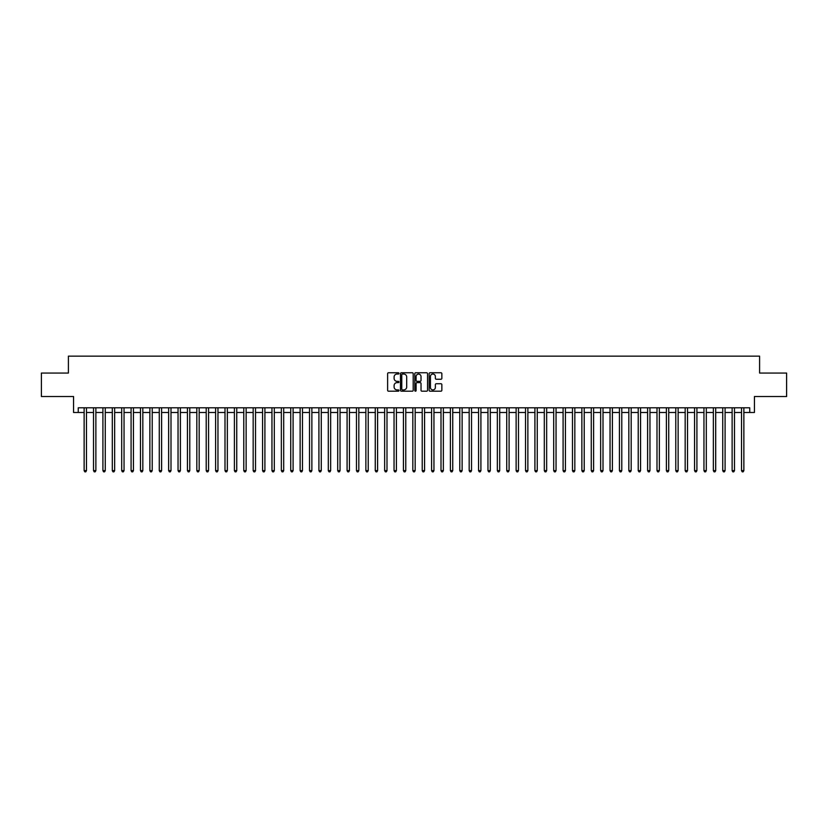 <?xml version="1.0" encoding="UTF-8"?>
<svg xmlns="http://www.w3.org/2000/svg" width="828" height="828" viewBox="0 0 828 828"><rect width="100%" height="100%" fill="white"/><g stroke="black" fill="none" stroke-linecap="round" stroke-linejoin="round"><path stroke-width="1.24" d="M398.972 373.407A0.642 0.642 0 0 0 398.33 372.755L388.539 372.755A0.921 0.921 0 0 0 387.618 373.676L387.618 390.267A0.921 0.921 0 0 0 388.539 391.199L398.33 391.199A0.642 0.642 0 0 0 398.972 390.547A0.642 0.642 0 0 0 398.33 389.905L397.057 389.905A2.95 2.95 0 0 1 394.107 386.955L394.107 385.569A2.95 2.95 0 0 1 397.057 382.619L398.33 382.619A0.642 0.642 0 0 0 398.972 381.977A0.642 0.642 0 0 0 398.33 381.335L397.057 381.335A2.95 2.95 0 0 1 394.107 378.386L394.107 376.999A2.95 2.95 0 0 1 397.057 374.049L398.33 374.049A0.642 0.642 0 0 0 398.972 373.407M440.941 379.255A0.921 0.921 0 0 0 441.862 378.334L441.862 373.676A0.921 0.921 0 0 0 440.941 372.755L430.063 372.755A0.921 0.921 0 0 0 429.142 373.676L429.142 390.267A0.921 0.921 0 0 0 430.063 391.199L440.941 391.199A0.921 0.921 0 0 0 441.862 390.267L441.862 384.647A0.921 0.921 0 0 0 440.941 383.726L436.284 383.726A0.921 0.921 0 0 0 435.362 384.647L435.362 387.442A2.463 2.463 0 0 1 432.899 389.905A2.463 2.463 0 0 1 430.436 387.442L430.436 376.512A2.463 2.463 0 0 1 432.899 374.049A2.463 2.463 0 0 1 435.362 376.512L435.362 378.334A0.921 0.921 0 0 0 436.284 379.255L440.941 379.255M78.256 412.499L78.256 407.8L749.744 407.8L749.744 412.499L754.432 412.499L754.432 396.529L786.6 396.529L786.6 373.055L759.597 373.055L759.597 356.154L68.403 356.154L68.403 373.055L41.4 373.055L41.4 396.529L73.568 396.529L73.568 412.499L84.135 412.499M413.193 373.676A0.921 0.921 0 0 0 412.272 372.755L401.394 372.755A0.921 0.921 0 0 0 400.473 373.676L400.473 390.267A0.921 0.921 0 0 0 401.394 391.199L412.272 391.199A0.921 0.921 0 0 0 413.193 390.267L413.193 373.676M415.728 372.755L426.606 372.755A0.921 0.921 0 0 1 427.527 373.676L427.527 390.267A0.921 0.921 0 0 1 426.606 391.199L421.949 391.199A0.921 0.921 0 0 1 421.028 390.267L421.028 383.54A0.921 0.921 0 0 0 420.106 382.619L417.022 382.619A0.921 0.921 0 0 0 416.101 383.54L416.101 390.547A0.642 0.642 0 0 1 415.449 391.199A0.642 0.642 0 0 1 414.807 390.547L414.807 373.676A0.921 0.921 0 0 1 415.728 372.755M86.474 412.499L93.523 412.499M95.872 412.499L102.91 412.499M105.259 412.499L112.308 412.499M114.657 412.499L121.695 412.499M124.045 412.499L131.083 412.499M133.432 412.499L140.481 412.499M142.83 412.499L149.868 412.499M152.217 412.499L159.266 412.499M161.605 412.499L168.653 412.499M171.003 412.499L178.041 412.499M180.39 412.499L187.438 412.499M189.778 412.499L196.826 412.499M199.175 412.499L206.213 412.499M208.563 412.499L215.611 412.499M217.961 412.499L224.999 412.499M227.348 412.499L234.396 412.499M236.736 412.499L243.784 412.499M246.133 412.499L253.171 412.499M255.521 412.499L262.569 412.499M264.908 412.499L271.957 412.499M274.306 412.499L281.344 412.499M283.694 412.499L290.742 412.499M293.091 412.499L300.129 412.499M302.479 412.499L309.517 412.499M311.866 412.499L318.915 412.499M321.264 412.499L328.302 412.499M330.651 412.499L337.7 412.499M340.039 412.499L347.087 412.499M349.437 412.499L356.475 412.499M358.824 412.499L365.872 412.499M368.222 412.499L375.26 412.499M377.609 412.499L384.647 412.499M386.997 412.499L394.045 412.499M396.395 412.499L403.433 412.499M405.782 412.499L412.83 412.499M415.17 412.499L422.218 412.499M424.567 412.499L431.605 412.499M433.955 412.499L441.003 412.499M443.353 412.499L450.391 412.499M452.74 412.499L459.778 412.499M462.127 412.499L469.176 412.499M471.525 412.499L478.563 412.499M480.913 412.499L487.961 412.499M490.3 412.499L497.349 412.499M499.698 412.499L506.736 412.499M509.085 412.499L516.134 412.499M518.483 412.499L525.521 412.499M527.871 412.499L534.909 412.499M537.258 412.499L544.306 412.499M546.656 412.499L553.694 412.499M556.043 412.499L563.092 412.499M565.431 412.499L572.479 412.499M574.829 412.499L581.867 412.499M584.216 412.499L591.264 412.499M593.604 412.499L600.652 412.499M603.001 412.499L610.039 412.499M612.389 412.499L619.437 412.499M621.787 412.499L628.825 412.499M631.174 412.499L638.222 412.499M640.561 412.499L647.61 412.499M649.959 412.499L656.997 412.499M659.347 412.499L666.395 412.499M668.734 412.499L675.783 412.499M678.132 412.499L685.17 412.499M687.519 412.499L694.568 412.499M696.917 412.499L703.955 412.499M706.305 412.499L713.343 412.499M715.692 412.499L722.74 412.499M725.09 412.499L732.128 412.499M734.477 412.499L741.526 412.499M743.865 412.499L749.744 412.499M402.408 374.049A0.642 0.642 0 0 0 401.766 374.691L401.766 389.253A0.642 0.642 0 0 0 402.408 389.905L403.743 389.905A2.95 2.95 0 0 0 406.693 386.955L406.693 376.999A2.95 2.95 0 0 0 403.743 374.049L402.408 374.049M421.028 376.564A2.463 2.463 0 0 0 418.564 374.09A2.463 2.463 0 0 0 416.101 376.564L416.101 380.404A0.921 0.921 0 0 0 417.022 381.335L420.106 381.335A0.921 0.921 0 0 0 421.028 380.404L421.028 376.564M86.474 407.8L86.474 470.625L84.135 470.625L84.135 407.8M86.474 470.625L85.77 471.846L84.839 471.846L84.135 470.625M95.872 407.8L95.872 470.625L93.523 470.625L93.523 407.8M95.872 470.625L95.168 471.846L94.226 471.846L93.523 470.625M105.259 407.8L105.259 470.625L102.91 470.625L102.91 407.8M105.259 470.625L104.556 471.846L103.614 471.846L102.91 470.625M114.657 407.8L114.657 470.625L112.308 470.625L112.308 407.8M114.657 470.625L113.943 471.846L113.012 471.846L112.308 470.625M124.045 407.8L124.045 470.625L121.695 470.625L121.695 407.8M124.045 470.625L123.341 471.846L122.399 471.846L121.695 470.625M133.432 407.8L133.432 470.625L131.083 470.625L131.083 407.8M133.432 470.625L132.728 471.846L131.787 471.846L131.083 470.625M142.83 407.8L142.83 470.625L140.481 470.625L140.481 407.8M142.83 470.625L142.126 471.846L141.184 471.846L140.481 470.625M152.217 407.8L152.217 470.625L149.868 470.625L149.868 407.8M152.217 470.625L151.514 471.846L150.572 471.846L149.868 470.625M161.605 407.8L161.605 470.625L159.266 470.625L159.266 407.8M161.605 470.625L160.901 471.846L159.97 471.846L159.266 470.625M171.003 407.8L171.003 470.625L168.653 470.625L168.653 407.8M171.003 470.625L170.299 471.846L169.357 471.846L168.653 470.625M180.39 407.8L180.39 470.625L178.041 470.625L178.041 407.8M180.39 470.625L179.686 471.846L178.744 471.846L178.041 470.625M189.778 407.8L189.778 470.625L187.438 470.625L187.438 407.8M189.778 470.625L189.074 471.846L188.142 471.846L187.438 470.625M199.175 407.8L199.175 470.625L196.826 470.625L196.826 407.8M199.175 470.625L198.472 471.846L197.53 471.846L196.826 470.625M208.563 407.8L208.563 470.625L206.213 470.625L206.213 407.8M208.563 470.625L207.859 471.846L206.917 471.846L206.213 470.625M217.961 407.8L217.961 470.625L215.611 470.625L215.611 407.8M217.961 470.625L217.257 471.846L216.315 471.846L215.611 470.625M227.348 407.8L227.348 470.625L224.999 470.625L224.999 407.8M227.348 470.625L226.644 471.846L225.702 471.846L224.999 470.625M236.736 407.8L236.736 470.625L234.396 470.625L234.396 407.8M236.736 470.625L236.032 471.846L235.1 471.846L234.396 470.625M246.133 407.8L246.133 470.625L243.784 470.625L243.784 407.8M246.133 470.625L245.43 471.846L244.488 471.846L243.784 470.625M255.521 407.8L255.521 470.625L253.171 470.625L253.171 407.8M255.521 470.625L254.817 471.846L253.875 471.846L253.171 470.625M264.908 407.8L264.908 470.625L262.569 470.625L262.569 407.8M264.908 470.625L264.204 471.846L263.273 471.846L262.569 470.625M274.306 407.8L274.306 470.625L271.957 470.625L271.957 407.8M274.306 470.625L273.602 471.846L272.66 471.846L271.957 470.625M283.694 407.8L283.694 470.625L281.344 470.625L281.344 407.8M283.694 470.625L282.99 471.846L282.048 471.846L281.344 470.625M293.091 407.8L293.091 470.625L290.742 470.625L290.742 407.8M293.091 470.625L292.387 471.846L291.446 471.846L290.742 470.625M302.479 407.8L302.479 470.625L300.129 470.625L300.129 407.8M302.479 470.625L301.775 471.846L300.833 471.846L300.129 470.625M311.866 407.8L311.866 470.625L309.517 470.625L309.517 407.8M311.866 470.625L311.162 471.846L310.231 471.846L309.517 470.625M321.264 407.8L321.264 470.625L318.915 470.625L318.915 407.8M321.264 470.625L320.56 471.846L319.618 471.846L318.915 470.625M330.651 407.8L330.651 470.625L328.302 470.625L328.302 407.8M330.651 470.625L329.948 471.846L329.006 471.846L328.302 470.625M340.039 407.8L340.039 470.625L337.7 470.625L337.7 407.8M340.039 470.625L339.335 471.846L338.404 471.846L337.7 470.625M349.437 407.8L349.437 470.625L347.087 470.625L347.087 407.8M349.437 470.625L348.733 471.846L347.791 471.846L347.087 470.625M358.824 407.8L358.824 470.625L356.475 470.625L356.475 407.8M358.824 470.625L358.12 471.846L357.178 471.846L356.475 470.625M368.222 407.8L368.222 470.625L365.872 470.625L365.872 407.8M368.222 470.625L367.518 471.846L366.576 471.846L365.872 470.625M377.609 407.8L377.609 470.625L375.26 470.625L375.26 407.8M377.609 470.625L376.906 471.846L375.964 471.846L375.26 470.625M386.997 407.8L386.997 470.625L384.647 470.625L384.647 407.8M386.997 470.625L386.293 471.846L385.362 471.846L384.647 470.625M396.395 407.8L396.395 470.625L394.045 470.625L394.045 407.8M396.395 470.625L395.691 471.846L394.749 471.846L394.045 470.625M405.782 407.8L405.782 470.625L403.433 470.625L403.433 407.8M405.782 470.625L405.078 471.846L404.136 471.846L403.433 470.625M415.17 407.8L415.17 470.625L412.83 470.625L412.83 407.8M415.17 470.625L414.466 471.846L413.534 471.846L412.83 470.625M424.567 407.8L424.567 470.625L422.218 470.625L422.218 407.8M424.567 470.625L423.864 471.846L422.922 471.846L422.218 470.625M433.955 407.8L433.955 470.625L431.605 470.625L431.605 407.8M433.955 470.625L433.251 471.846L432.309 471.846L431.605 470.625M443.353 407.8L443.353 470.625L441.003 470.625L441.003 407.8M443.353 470.625L442.638 471.846L441.707 471.846L441.003 470.625M452.74 407.8L452.74 470.625L450.391 470.625L450.391 407.8M452.74 470.625L452.036 471.846L451.094 471.846L450.391 470.625M462.127 407.8L462.127 470.625L459.778 470.625L459.778 407.8M462.127 470.625L461.424 471.846L460.482 471.846L459.778 470.625M471.525 407.8L471.525 470.625L469.176 470.625L469.176 407.8M471.525 470.625L470.821 471.846L469.88 471.846L469.176 470.625M480.913 407.8L480.913 470.625L478.563 470.625L478.563 407.8M480.913 470.625L480.209 471.846L479.267 471.846L478.563 470.625M490.3 407.8L490.3 470.625L487.961 470.625L487.961 407.8M490.3 470.625L489.596 471.846L488.665 471.846L487.961 470.625M499.698 407.8L499.698 470.625L497.349 470.625L497.349 407.8M499.698 470.625L498.994 471.846L498.052 471.846L497.349 470.625M509.085 407.8L509.085 470.625L506.736 470.625L506.736 407.8M509.085 470.625L508.382 471.846L507.44 471.846L506.736 470.625M518.483 407.8L518.483 470.625L516.134 470.625L516.134 407.8M518.483 470.625L517.769 471.846L516.838 471.846L516.134 470.625M527.871 407.8L527.871 470.625L525.521 470.625L525.521 407.8M527.871 470.625L527.167 471.846L526.225 471.846L525.521 470.625M537.258 407.8L537.258 470.625L534.909 470.625L534.909 407.8M537.258 470.625L536.554 471.846L535.612 471.846L534.909 470.625M546.656 407.8L546.656 470.625L544.306 470.625L544.306 407.8M546.656 470.625L545.952 471.846L545.01 471.846L544.306 470.625M556.043 407.8L556.043 470.625L553.694 470.625L553.694 407.8M556.043 470.625L555.34 471.846L554.398 471.846L553.694 470.625M565.431 407.8L565.431 470.625L563.092 470.625L563.092 407.8M565.431 470.625L564.727 471.846L563.796 471.846L563.092 470.625M574.829 407.8L574.829 470.625L572.479 470.625L572.479 407.8M574.829 470.625L574.125 471.846L573.183 471.846L572.479 470.625M584.216 407.8L584.216 470.625L581.867 470.625L581.867 407.8M584.216 470.625L583.512 471.846L582.57 471.846L581.867 470.625M593.604 407.8L593.604 470.625L591.264 470.625L591.264 407.8M593.604 470.625L592.9 471.846L591.968 471.846L591.264 470.625M603.001 407.8L603.001 470.625L600.652 470.625L600.652 407.8M603.001 470.625L602.298 471.846L601.356 471.846L600.652 470.625M612.389 407.8L612.389 470.625L610.039 470.625L610.039 407.8M612.389 470.625L611.685 471.846L610.743 471.846L610.039 470.625M621.787 407.8L621.787 470.625L619.437 470.625L619.437 407.8M621.787 470.625L621.083 471.846L620.141 471.846L619.437 470.625M631.174 407.8L631.174 470.625L628.825 470.625L628.825 407.8M631.174 470.625L630.47 471.846L629.528 471.846L628.825 470.625M640.561 407.8L640.561 470.625L638.222 470.625L638.222 407.8M640.561 470.625L639.858 471.846L638.926 471.846L638.222 470.625M649.959 407.8L649.959 470.625L647.61 470.625L647.61 407.8M649.959 470.625L649.255 471.846L648.314 471.846L647.61 470.625M659.347 407.8L659.347 470.625L656.997 470.625L656.997 407.8M659.347 470.625L658.643 471.846L657.701 471.846L656.997 470.625M668.734 407.8L668.734 470.625L666.395 470.625L666.395 407.8M668.734 470.625L668.03 471.846L667.099 471.846L666.395 470.625M678.132 407.8L678.132 470.625L675.783 470.625L675.783 407.8M678.132 470.625L677.428 471.846L676.486 471.846L675.783 470.625M687.519 407.8L687.519 470.625L685.17 470.625L685.17 407.8M687.519 470.625L686.816 471.846L685.874 471.846L685.17 470.625M696.917 407.8L696.917 470.625L694.568 470.625L694.568 407.8M696.917 470.625L696.213 471.846L695.272 471.846L694.568 470.625M706.305 407.8L706.305 470.625L703.955 470.625L703.955 407.8M706.305 470.625L705.601 471.846L704.659 471.846L703.955 470.625M715.692 407.8L715.692 470.625L713.343 470.625L713.343 407.8M715.692 470.625L714.988 471.846L714.057 471.846L713.343 470.625M725.09 407.8L725.09 470.625L722.74 470.625L722.74 407.8M725.09 470.625L724.386 471.846L723.444 471.846L722.74 470.625M734.477 407.8L734.477 470.625L732.128 470.625L732.128 407.8M734.477 470.625L733.774 471.846L732.832 471.846L732.128 470.625M743.865 407.8L743.865 470.625L741.526 470.625L741.526 407.8M743.865 470.625L743.161 471.846L742.23 471.846L741.526 470.625"/></g></svg>
